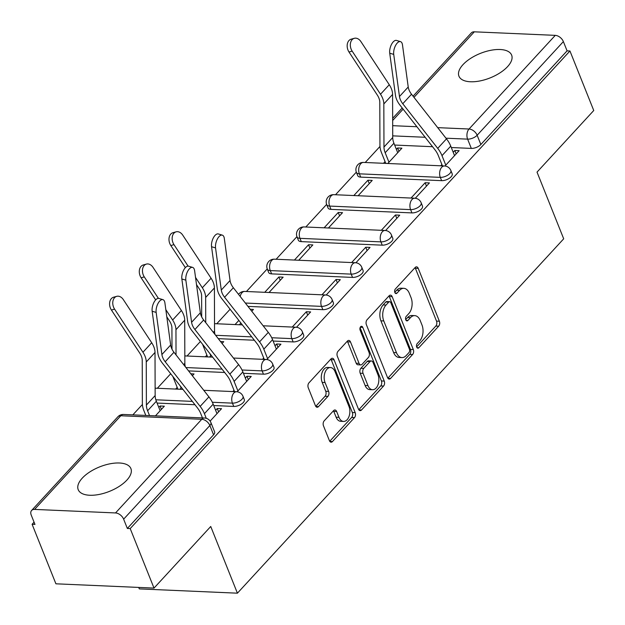 <?xml version="1.0" encoding="UTF-8"?>
<svg xmlns="http://www.w3.org/2000/svg" width="625" height="625" viewBox="0 0 625 625"><rect width="100%" height="100%" fill="white"/><g stroke="black" fill="none" stroke-linecap="round" stroke-linejoin="round"><path stroke-width="0.94" d="M416.695 347.117A2.5 1.539 92.5 0 0 417.891 348.188A2.5 1.539 92.5 0 0 418.82 347.75L438.68 326.188A3.57 2.203 92.5 0 0 439.367 321.219L418.234 268.375A3.57 2.203 92.5 0 0 416.523 266.836A3.57 2.203 92.5 0 0 415.195 267.469L395.336 289.031A2.5 1.539 92.5 0 0 394.852 292.508A2.5 1.539 92.5 0 0 396.055 293.586A2.5 1.539 92.5 0 0 396.984 293.141L399.555 290.352A11.43 7.055 92.5 0 1 403.805 288.328A11.43 7.055 92.5 0 1 409.289 293.25L411.047 297.656A11.43 7.055 92.5 0 1 408.828 313.547L406.258 316.336A2.5 1.539 92.5 0 0 405.773 319.812A2.5 1.539 92.5 0 0 406.969 320.891A2.5 1.539 92.5 0 0 407.906 320.445L410.469 317.656A11.43 7.055 92.5 0 1 414.727 315.633A11.43 7.055 92.5 0 1 420.211 320.555L421.969 324.961A11.43 7.055 92.5 0 1 419.75 340.852L417.18 343.641A2.5 1.539 92.5 0 0 416.695 347.117M507.594 66.609A28.375 13.188 -21.8 0 0 511.633 55.094A28.375 13.188 -21.8 0 0 490.656 50.328A28.375 13.188 -21.8 0 0 462.977 64.656A28.375 13.188 -21.8 0 0 458.938 76.172A28.375 13.188 -21.8 0 0 479.914 80.945A28.375 13.188 -21.8 0 0 507.594 66.609M126.867 480.109A28.375 13.188 -21.8 0 0 130.906 468.594A28.375 13.188 -21.8 0 0 109.922 463.82A28.375 13.188 -21.8 0 0 82.25 478.156A28.375 13.188 -21.8 0 0 78.211 489.672A28.375 13.188 -21.8 0 0 99.188 494.438A28.375 13.188 -21.8 0 0 126.867 480.109M324.172 420.859A3.57 2.203 92.5 0 0 323.477 425.82L329.406 440.648A3.57 2.203 92.5 0 0 331.117 442.188A3.57 2.203 92.5 0 0 332.453 441.555L354.5 417.609A3.57 2.203 92.5 0 0 355.195 412.641L334.055 359.797A3.57 2.203 92.5 0 0 332.344 358.266A3.57 2.203 92.5 0 0 331.016 358.891L308.961 382.844A3.57 2.203 92.5 0 0 308.273 387.805L315.43 405.711A3.57 2.203 92.5 0 0 317.148 407.25A3.57 2.203 92.5 0 0 318.477 406.617L327.914 396.375A3.57 2.203 92.5 0 0 328.609 391.406L325.055 382.523A9.555 5.891 92.5 0 1 324.992 372.547A9.555 5.891 92.5 0 1 330.469 367.555A9.555 5.891 92.5 0 1 335.055 371.672L348.969 406.461A9.555 5.891 92.5 0 1 349.031 416.438A9.555 5.891 92.5 0 1 343.547 421.43A9.555 5.891 92.5 0 1 338.969 417.312L336.648 411.516A3.57 2.203 92.5 0 0 334.938 409.977A3.57 2.203 92.5 0 0 333.609 410.609L324.172 420.859M569.945 50.984L593.75 110.508L537.023 172.117L563.695 238.812L237.414 593.18L210.734 526.484L154.008 588.094L130.203 528.578L569.945 50.984L567.086 50.859L563.375 41.594L477.141 135.25A7.273 3.383 158.2 0 1 467.609 139.133L445.961 138.188M387.516 377.539A3.57 2.203 92.5 0 0 389.234 379.078A3.57 2.203 92.5 0 0 390.562 378.445L412.609 354.492A3.57 2.203 92.5 0 0 413.305 349.531L392.172 296.688A3.57 2.203 92.5 0 0 390.453 295.148A3.57 2.203 92.5 0 0 389.125 295.781L367.078 319.727A3.57 2.203 92.5 0 0 366.383 324.695L387.516 377.539M383.555 386.055L361.508 410A3.57 2.203 92.5 0 1 360.172 410.633A3.57 2.203 92.5 0 1 358.461 409.094L337.328 356.25A3.57 2.203 92.5 0 1 338.023 351.281L347.453 341.039A3.57 2.203 92.5 0 1 348.789 340.406A3.57 2.203 92.5 0 1 350.5 341.945L359.07 363.375A3.57 2.203 92.5 0 0 360.781 364.914A3.57 2.203 92.5 0 0 362.117 364.281L368.375 357.484A3.57 2.203 92.5 0 0 369.07 352.516L360.141 330.203A2.5 1.539 92.5 0 1 360.125 327.594A2.5 1.539 92.5 0 1 361.562 326.289A2.5 1.539 92.5 0 1 362.758 327.359L384.25 381.086A3.57 2.203 92.5 0 1 383.555 386.055L380.695 385.93L358.789 409.719M154.008 588.094L55.906 583.805L32.102 524.289L34.055 522.156M379.977 146.461L365.211 162.5M356.328 172.156L335.516 194.75M326.625 204.406L305.82 227M296.93 236.656L276.125 259.258M267.234 268.914L246.43 291.508M230.094 309.242L216.734 323.766M200.398 341.5L187.031 356.016M170.703 373.75L157.336 388.266M142.406 404.484L132.844 414.867M138.727 587.43L139.312 588.891L237.414 593.18M130.203 528.578L127.344 528.453L123.633 519.18A7.273 4.617 -137.4 0 0 115.523 512.945L34.578 509.406A7.273 4.617 -137.4 0 0 31.617 510.461A7.273 4.617 -137.4 0 0 31.25 515.141L34.961 524.414L32.102 524.289M567.086 50.859L480.852 144.516A7.273 3.383 158.2 0 1 471.32 148.406L451.305 147.531M432.539 146.711L394.656 145.055M413.062 96.18L471.359 32.875A7.273 4.617 42.6 0 1 474.32 31.82L555.266 35.359A7.273 4.617 42.6 0 1 563.375 41.594M415.297 198.258L429.422 182.922L425.133 182.734L426.484 186.109M358.117 195.742L372.219 180.414L367.93 180.227L369.281 183.609M385.602 230.516L399.727 215.172L395.438 214.984L396.789 218.367M328.414 227.992L342.523 212.672L338.234 212.484L339.586 215.859M355.906 262.766L370.031 247.422L365.742 247.234L367.094 250.617M298.719 260.242L312.828 244.922L308.539 244.734L309.891 248.117M326.211 295.023L340.336 279.68L336.047 279.492L337.398 282.867M269.023 292.5L283.133 277.172L278.844 276.984L280.195 280.367M296.508 327.273L310.641 311.93L306.352 311.742L307.703 315.125M251.758 311.25L253.437 309.43L250.227 309.289M266.812 359.523L280.938 344.18L276.648 343.992L278 347.375M222.062 343.5L223.734 341.68L220.531 341.539M237.117 391.781L251.242 376.438L246.953 376.25L248.305 379.625M192.367 375.75L194.039 373.938L190.828 373.797M210.117 421.109L221.547 408.688L217.258 408.5L218.609 411.883M155.438 415.859L164.344 406.187L160.055 406L161.406 409.375M233.75 406.43L232.43 403.133A7.273 3.383 158.2 0 0 240.023 400.844A7.273 3.383 158.2 0 0 242.992 396.297L244.313 399.586A7.273 3.383 -21.8 0 1 241.344 404.133A7.273 3.383 -21.8 0 1 233.75 406.43L213.734 405.547M194.969 404.727L157.086 403.07M263.445 374.172L262.125 370.883A7.273 3.383 158.2 0 0 269.719 368.586A7.273 3.383 158.2 0 0 272.688 364.047L274.008 367.336A7.273 3.383 -21.8 0 1 271.039 371.875A7.273 3.383 -21.8 0 1 263.445 374.172L243.43 373.297M224.664 372.477L188.562 370.898M293.141 341.922L291.828 338.633A7.273 3.383 158.2 0 0 299.422 336.336A7.273 3.383 158.2 0 0 302.391 331.797L303.703 335.086A7.273 3.383 -21.8 0 1 300.734 339.625A7.273 3.383 -21.8 0 1 293.141 341.922L273.125 341.047M254.359 340.227L218.258 338.648M322.836 309.664L321.523 306.375A7.273 3.383 158.2 0 0 329.117 304.086A7.273 3.383 158.2 0 0 332.086 299.539L333.398 302.828A7.273 3.383 -21.8 0 1 330.43 307.375A7.273 3.383 -21.8 0 1 322.836 309.664L247.961 306.391M352.531 277.414L351.219 274.125A7.273 3.383 158.2 0 0 358.812 271.828A7.273 3.383 158.2 0 0 361.781 267.289L363.094 270.578A7.273 3.383 -21.8 0 1 360.125 275.117A7.273 3.383 -21.8 0 1 352.531 277.414L271.594 273.875L270.273 270.586A7.273 3.383 158.2 0 1 267.328 269.148L268.641 272.445A7.273 3.383 -21.8 0 0 271.594 273.875M382.234 245.164L380.914 241.875A7.273 3.383 158.2 0 0 388.508 239.578A7.273 3.383 158.2 0 0 391.477 235.031L392.797 238.328A7.273 3.383 -21.8 0 1 389.828 242.867A7.273 3.383 -21.8 0 1 382.234 245.164L301.289 241.625L299.969 238.336A7.273 3.383 158.2 0 1 297.023 236.898L298.336 240.188A7.273 3.383 -21.8 0 0 301.289 241.625M411.93 212.906L410.609 209.617A7.273 3.383 158.2 0 0 418.203 207.328A7.273 3.383 158.2 0 0 421.172 202.781L422.492 206.07A7.273 3.383 -21.8 0 1 419.523 210.617A7.273 3.383 -21.8 0 1 411.93 212.906L330.984 209.367L329.664 206.078A7.273 3.383 158.2 0 1 326.719 204.648L328.039 207.938A7.273 3.383 -21.8 0 0 330.984 209.367M441.625 180.656L440.305 177.367A7.273 3.383 158.2 0 0 447.906 175.07A7.273 3.383 158.2 0 0 450.875 170.531L452.187 173.82A7.273 3.383 -21.8 0 1 449.219 178.359A7.273 3.383 -21.8 0 1 441.625 180.656L360.68 177.117L359.367 173.828A7.273 3.383 158.2 0 1 356.414 172.391L357.734 175.688A7.273 3.383 -21.8 0 0 360.68 177.117M444.992 166.008L459.125 150.664L454.828 150.477L456.18 153.859M387.812 163.484L401.914 148.164L397.625 147.977L398.977 151.359M160.055 406L158.797 407.359M397.625 147.977L396.375 149.344M385.07 161.617L383.523 163.297M367.93 180.227L353.82 195.555M338.234 212.484L324.125 227.805M308.539 244.734L294.43 260.055M278.844 276.984L264.734 292.312M238.852 320.422L235.039 324.562M206.891 355.133L205.336 356.812M177.195 387.383L175.641 389.07M454.828 150.477L453.195 152.258M441.891 164.531L440.727 165.797M127.344 528.453L213.578 434.797A7.273 3.383 -21.8 0 0 214.617 431.844L210.906 422.57A7.273 3.383 158.2 0 1 209.867 425.523L123.633 519.18M425.133 182.734L411.031 198.055M395.438 214.984L381.328 230.305M365.742 247.234L351.633 262.555M336.047 279.492L321.938 294.812M306.352 311.742L292.242 327.062M239.328 324.75L240.898 323.039M276.648 343.992L275.016 345.773M263.711 358.047L262.547 359.32M209.633 357L211.203 355.289M246.953 376.25L245.32 378.023M234.016 390.305L232.844 391.57M179.93 389.258L181.508 387.547M217.258 408.5L215.625 410.273M414.727 315.633L411.867 315.508A11.43 7.055 92.5 0 0 407.609 317.531L410.469 317.656M405.703 319.609L407.609 317.531M403.805 288.328L400.945 288.203A11.43 7.055 92.5 0 0 396.688 290.227L399.555 290.352M394.781 292.305L396.688 290.227M416.617 346.906L435.812 326.062A3.57 2.203 92.5 0 0 436.508 321.094L415.375 268.25A3.57 2.203 92.5 0 0 415.047 267.625M387.844 378.164L409.75 354.367A3.57 2.203 92.5 0 0 410.445 349.406L389.305 296.562A3.57 2.203 92.5 0 0 388.984 295.938M408.914 352.617A2.5 1.539 92.5 0 0 409.398 349.141L390.844 302.758A2.5 1.539 92.5 0 0 389.648 301.68A2.5 1.539 92.5 0 0 388.711 302.125L386.008 305.062A11.43 7.055 92.5 0 0 383.781 320.953L396.461 352.664A11.43 7.055 92.5 0 0 401.945 357.586A11.43 7.055 92.5 0 0 406.203 355.562L408.914 352.617M389.648 301.68L386.781 301.555A2.5 1.539 92.5 0 0 385.852 302L388.711 302.125M401.945 357.586L399.086 357.461A11.43 7.055 92.5 0 1 393.602 352.539L380.922 320.828A11.43 7.055 92.5 0 1 383.141 304.938L385.852 302M360.781 364.914L357.922 364.789A3.57 2.203 92.5 0 1 356.211 363.25L347.641 341.82A3.57 2.203 92.5 0 0 347.312 341.188M360.086 327.711L381.391 380.961L384.25 381.086M367.969 385.609A9.555 5.891 92.5 0 0 372.547 389.727A9.555 5.891 92.5 0 0 378.023 384.727A9.555 5.891 92.5 0 0 377.961 374.758L373.062 362.5A3.57 2.203 92.5 0 0 371.352 360.961A3.57 2.203 92.5 0 0 370.016 361.594L363.758 368.391A3.57 2.203 92.5 0 0 363.062 373.352L367.969 385.609L365.109 385.484A9.555 5.891 92.5 0 0 369.688 389.602L372.547 389.727M371.352 360.961L368.484 360.836A3.57 2.203 92.5 0 0 367.156 361.469L370.016 361.594M365.109 385.484L360.203 373.227A3.57 2.203 92.5 0 1 360.898 368.266L367.156 361.469M380.695 385.93A3.57 2.203 92.5 0 0 381.391 380.961M343.547 421.43L340.688 421.305A9.555 5.891 92.5 0 1 336.109 417.188L333.789 411.391A3.57 2.203 92.5 0 0 333.469 410.766M330.469 367.555L327.609 367.43A9.555 5.891 92.5 0 0 322.133 372.422A9.555 5.891 92.5 0 0 322.195 382.398L325.055 382.523M315.758 406.344L325.055 396.25A3.57 2.203 92.5 0 0 325.75 391.281L322.195 382.398M329.734 441.273L351.641 417.484A3.57 2.203 92.5 0 0 352.336 412.516L331.195 359.672A3.57 2.203 92.5 0 0 330.875 359.047M349 52.016A8.367 6.016 -105.6 0 1 351.133 39.195L354.297 38.312A8.367 6.016 74.4 0 0 352.164 51.133L349 52.016L377.344 95.117A13.461 8.547 -137.4 0 1 379.797 102.297L379.938 145.406A22.922 14.555 42.6 0 0 381.453 152.57L385.781 163.398M397.727 152.719L393.922 143.219A18.188 11.555 42.6 0 1 392.727 137.539L392.586 94.43A18.188 11.555 -137.4 0 0 389.266 84.727L360.922 41.617A8.367 6.016 74.4 0 0 354.297 38.312M388.969 162.227L385.172 152.734A18.188 11.555 42.6 0 1 383.969 147.047L383.828 103.938A18.188 11.555 -137.4 0 0 380.508 94.242L352.164 51.133M454.547 155.633L450.75 146.141A22.922 14.555 -137.4 0 0 446.484 138.852L411.531 94.227A13.461 8.547 42.6 0 1 408.227 87.008L402.484 44.891A8.367 3.938 106.6 0 0 400.5 41.625A8.367 3.938 106.6 0 0 395.57 45.469A8.367 3.938 106.6 0 0 393.727 54.398L389.727 53.203A8.367 3.938 -73.4 0 1 391.57 44.273A8.367 3.938 -73.4 0 1 396.5 40.43L400.5 41.625M442.43 165.875L438.273 155.484A18.188 11.555 -137.4 0 0 434.891 149.703L399.938 105.078A18.188 11.555 42.6 0 1 395.469 95.32L389.727 53.203M445.789 165.148L441.992 155.648A22.922 14.555 -137.4 0 0 437.727 148.367L402.773 103.734A13.461 8.547 42.6 0 1 399.469 96.516L393.727 54.398M170.82 245.531A8.367 6.016 -105.6 0 1 172.953 232.711L176.117 231.828A8.367 6.016 74.4 0 0 173.984 244.648L170.82 245.531L185.359 267.641M215.008 334.492A18.188 11.555 42.6 0 1 214.547 331.055L214.406 287.945A18.188 11.555 -137.4 0 0 211.086 278.242L182.742 235.141A8.367 6.016 74.4 0 0 176.117 231.828M210.789 355.75L209.977 353.727M207.602 356.914L203.273 346.086A22.922 14.555 42.6 0 1 202.664 344.383M201.688 316.914L201.617 295.82A13.461 8.547 -137.4 0 0 199.164 288.641L196.508 284.594M205.727 322.648L205.648 297.461A18.188 11.555 -137.4 0 0 202.328 287.758L195.523 277.406M188.109 266.125L173.984 244.648M276.367 349.148L272.57 339.656A22.922 14.555 -137.4 0 0 268.305 332.375L233.352 287.742A13.461 8.547 42.6 0 1 230.047 280.523L224.305 238.406A8.367 3.938 106.6 0 0 222.32 235.141A8.367 3.938 106.6 0 0 217.391 238.992A8.367 3.938 106.6 0 0 215.547 247.914L211.547 246.719A8.367 3.938 -73.4 0 1 213.391 237.797A8.367 3.938 -73.4 0 1 218.32 233.945L222.32 235.141M264.25 359.391L260.094 349A18.188 11.555 -137.4 0 0 256.711 343.219L221.758 298.594A18.188 11.555 42.6 0 1 217.289 288.836L211.547 246.719M267.609 358.664L263.812 349.164A22.922 14.555 -137.4 0 0 259.547 341.883L224.594 297.25A13.461 8.547 42.6 0 1 221.289 290.031L215.547 247.914M141.125 277.781A8.367 6.016 -105.6 0 1 143.258 264.969L146.422 264.086A8.367 6.016 74.4 0 0 144.289 276.898L141.125 277.781L155.664 299.891M185.312 366.742A18.188 11.555 42.6 0 1 184.852 363.305L184.711 320.203A18.188 11.555 -137.4 0 0 181.391 310.5L153.047 267.391A8.367 6.016 74.4 0 0 146.422 264.086M181.094 388L180.281 385.977M177.906 389.164L173.57 378.336A22.922 14.555 42.6 0 1 172.969 376.641M171.992 349.164L171.922 328.07A13.461 8.547 -137.4 0 0 169.469 320.891L166.812 316.852M176.031 354.898L175.953 329.711A18.188 11.555 -137.4 0 0 172.633 320.008L165.828 309.656M158.406 298.375L144.289 276.898M246.672 381.406L242.875 371.906A22.922 14.555 -137.4 0 0 238.609 364.625L203.656 319.992A13.461 8.547 42.6 0 1 200.352 312.773L194.609 270.656A8.367 3.938 106.6 0 0 192.625 267.398A8.367 3.938 106.6 0 0 187.695 271.242A8.367 3.938 106.6 0 0 185.852 280.172L181.852 278.977A8.367 3.938 -73.4 0 1 183.695 270.047A8.367 3.938 -73.4 0 1 188.625 266.203L192.625 267.398M234.555 391.641L230.398 381.258A18.188 11.555 -137.4 0 0 227.016 375.477L192.055 330.844A18.188 11.555 42.6 0 1 187.594 321.094L181.852 278.977M237.914 390.914L234.117 381.414A22.922 14.555 -137.4 0 0 229.852 374.133L194.898 329.508A13.461 8.547 42.6 0 1 191.594 322.289L185.852 280.172M111.422 310.039A8.367 6.016 -105.6 0 1 113.563 297.219L116.727 296.336A8.367 6.016 74.4 0 0 114.594 309.156L111.422 310.039L139.773 353.141A13.461 8.547 -137.4 0 1 142.227 360.32L142.367 403.43A22.922 14.555 42.6 0 0 143.875 410.594L145.812 415.438M160.148 410.742L156.352 401.242A18.188 11.555 42.6 0 1 155.148 395.562L155.016 352.453A18.188 11.555 -137.4 0 0 151.695 342.75L123.352 299.641A8.367 6.016 74.4 0 0 116.727 296.336M149.531 415.602L147.594 410.758A18.188 11.555 42.6 0 1 146.391 405.07L146.258 361.961A18.188 11.555 -137.4 0 0 142.938 352.258L114.594 309.156M216.977 413.656L213.172 404.156A22.922 14.555 -137.4 0 0 208.914 396.875L173.953 352.25A13.461 8.547 42.6 0 1 170.656 345.031L164.906 302.914A8.367 3.938 106.6 0 0 162.93 299.648A8.367 3.938 106.6 0 0 158 303.492A8.367 3.938 106.6 0 0 156.156 312.422L152.156 311.227A8.367 3.938 -73.4 0 1 154 302.297A8.367 3.938 -73.4 0 1 158.93 298.453L162.93 299.648M202.461 417.914L200.703 413.508A18.188 11.555 -137.4 0 0 197.312 407.727L162.359 363.094A18.188 11.555 42.6 0 1 157.898 353.344L152.156 311.227M206.273 418.313L204.422 413.672A22.922 14.555 -137.4 0 0 200.156 406.391L165.195 361.758A13.461 8.547 42.6 0 1 161.898 354.539L156.156 312.422M417 347.672L418.82 347.75M395.164 293.062L396.984 293.141M406.086 320.367L407.906 320.445M115.523 512.945L201.758 419.289L120.812 415.75L34.578 509.406M471.32 148.406L467.609 139.133A7.273 4.492 92.5 0 1 469.031 129.016L555.266 35.359M425.156 137.273L392.719 135.859M392.688 125.68L416.898 126.734M437.703 127.648L469.031 129.016A7.273 4.617 42.6 0 1 477.141 135.25L480.852 144.516M474.32 31.82L413.977 97.352M403.117 109.141L392.672 120.492M242.992 396.297A7.273 7.273 0 0 0 236.555 391.734A7.273 4.492 -87.5 0 0 233.844 393.016A7.273 4.492 -87.5 0 0 232.43 403.133L212.32 402.258M192.344 401.383L155.836 399.789M272.688 364.047A7.273 7.273 0 0 0 266.25 359.477A7.273 4.492 -87.5 0 0 263.539 360.766A7.273 4.492 -87.5 0 0 262.125 370.883L242.023 370M222.039 369.133L185.945 367.555M302.391 331.797A7.273 7.273 0 0 0 295.953 327.227A7.273 4.492 -87.5 0 0 293.242 328.516A7.273 4.492 -87.5 0 0 291.828 338.633L271.719 337.75M251.742 336.875L215.641 335.297M332.086 299.539A7.273 7.273 0 0 0 325.648 294.977A7.273 4.492 -87.5 0 0 322.938 296.258A7.273 4.492 -87.5 0 0 321.523 306.375L245.336 303.047M361.781 267.289A7.273 7.273 0 0 0 355.344 262.719A7.273 4.492 -87.5 0 0 352.633 264.008A7.273 4.492 -87.5 0 0 351.219 274.125L270.273 270.586A7.273 4.492 -87.5 0 1 271.688 260.469A7.273 4.492 92.5 0 1 274.398 259.18A7.273 7.273 0 0 0 267.328 269.148M391.477 235.031A7.273 7.273 0 0 0 385.039 230.469A7.273 4.492 -87.5 0 0 382.328 231.758A7.273 4.492 -87.5 0 0 380.914 241.875L299.969 238.336A7.273 4.492 -87.5 0 1 301.383 228.219A7.273 4.492 92.5 0 1 304.094 226.93A7.273 7.273 0 0 0 297.023 236.898M421.172 202.781A7.273 7.273 0 0 0 414.734 198.219A7.273 4.492 -87.5 0 0 412.023 199.5A7.273 4.492 -87.5 0 0 410.609 209.617L329.664 206.078A7.273 4.492 -87.5 0 1 331.086 195.961A7.273 4.492 92.5 0 1 333.797 194.672A7.273 7.273 0 0 0 326.719 204.648M450.875 170.531A7.273 7.273 0 0 0 444.438 165.961A7.273 4.492 -87.5 0 0 441.727 167.25A7.273 4.492 -87.5 0 0 440.305 177.367L359.367 173.828A7.273 4.492 -87.5 0 1 360.781 163.711A7.273 4.492 92.5 0 1 363.492 162.422A7.273 7.273 0 0 0 356.414 172.391M240.172 296.453A7.273 4.492 -87.5 0 1 241.992 292.719A7.273 4.492 92.5 0 1 244.703 291.43A7.273 7.273 0 0 0 238.539 294.367M214.523 323.68A7.273 7.273 0 0 1 215.008 323.688A7.273 4.492 92.5 0 0 214.523 323.711M184.82 355.938A7.273 7.273 0 0 1 185.312 355.938A7.273 4.492 92.5 0 0 184.82 355.961M155.609 388.195A7.273 4.492 92.5 0 0 155.125 388.211A7.273 7.273 0 0 1 155.609 388.195L182.953 389.391M213.578 434.797L209.867 425.523A7.273 4.617 42.6 0 0 201.758 419.289A7.273 4.492 -87.5 0 1 204.469 418L123.523 414.461A7.273 7.273 0 0 0 117.852 416.805L31.617 510.461M117.852 416.805A7.273 4.617 -137.4 0 1 120.812 415.75A7.273 4.492 -87.5 0 1 123.523 414.461M415.375 268.25L418.234 268.375M436.508 321.094L439.367 321.219M435.812 326.062L438.68 326.188M389.305 296.562L392.172 296.688M410.445 349.406L413.305 349.531M409.75 354.367L412.609 354.492M387.961 378.328L390.562 378.445M383.141 304.938L386.008 305.062M380.922 320.828L383.781 320.953M393.602 352.539L396.461 352.664M358.906 409.883L361.508 410M347.641 341.82L350.5 341.945M356.211 363.25L359.07 363.375M360.273 327.258L362.758 327.359M360.898 368.266L363.758 368.391M360.203 373.227L363.062 373.352M333.789 411.391L336.648 411.516M336.109 417.188L338.969 417.312M325.75 391.281L328.609 391.406M325.055 396.25L327.914 396.375M315.875 406.508L318.477 406.617M331.195 359.672L334.055 359.797M352.336 412.516L355.195 412.641M351.641 417.484L354.5 417.609M329.852 441.445L332.453 441.555M393.922 143.219L385.172 152.734M389.266 84.727L380.508 94.242M392.586 94.43L383.828 103.938M392.727 137.539L383.969 147.047M441.992 155.648L450.75 146.141M402.773 103.734L411.531 94.227M437.727 148.367L446.484 138.852M399.469 96.516L408.227 87.008M211.086 278.242L202.328 287.758M214.406 287.945L205.648 297.461M214.547 331.055L213.336 332.359M263.812 349.164L272.57 339.656M224.594 297.25L233.352 287.742M259.547 341.883L268.305 332.375M221.289 290.031L230.047 280.523M181.391 310.5L172.633 320.008M184.711 320.203L175.953 329.711M184.852 363.305L183.641 364.617M234.117 381.414L242.875 371.906M194.898 329.508L203.656 319.992M229.852 374.133L238.609 364.625M191.594 322.289L200.352 312.773M156.352 401.242L147.594 410.758M151.695 342.75L142.938 352.258M155.016 352.453L146.258 361.961M155.148 395.562L146.391 405.07M204.422 413.672L213.172 404.156M165.195 361.758L173.953 352.25M200.156 406.391L208.914 396.875M161.898 354.539L170.656 345.031M363.492 162.422L444.438 165.961M333.797 194.672L414.734 198.219M304.094 226.93L385.039 230.469M274.398 259.18L355.344 262.719M244.703 291.43L325.648 294.977M215.008 323.688L242.344 324.883M263.148 325.789L295.953 327.227M185.312 355.938L212.648 357.133M233.453 358.047L266.25 359.477M203.758 390.297L236.555 391.734M210.906 422.57A7.273 7.273 0 0 0 204.469 418M402.203 107.977L392.664 118.336"/></g></svg>
